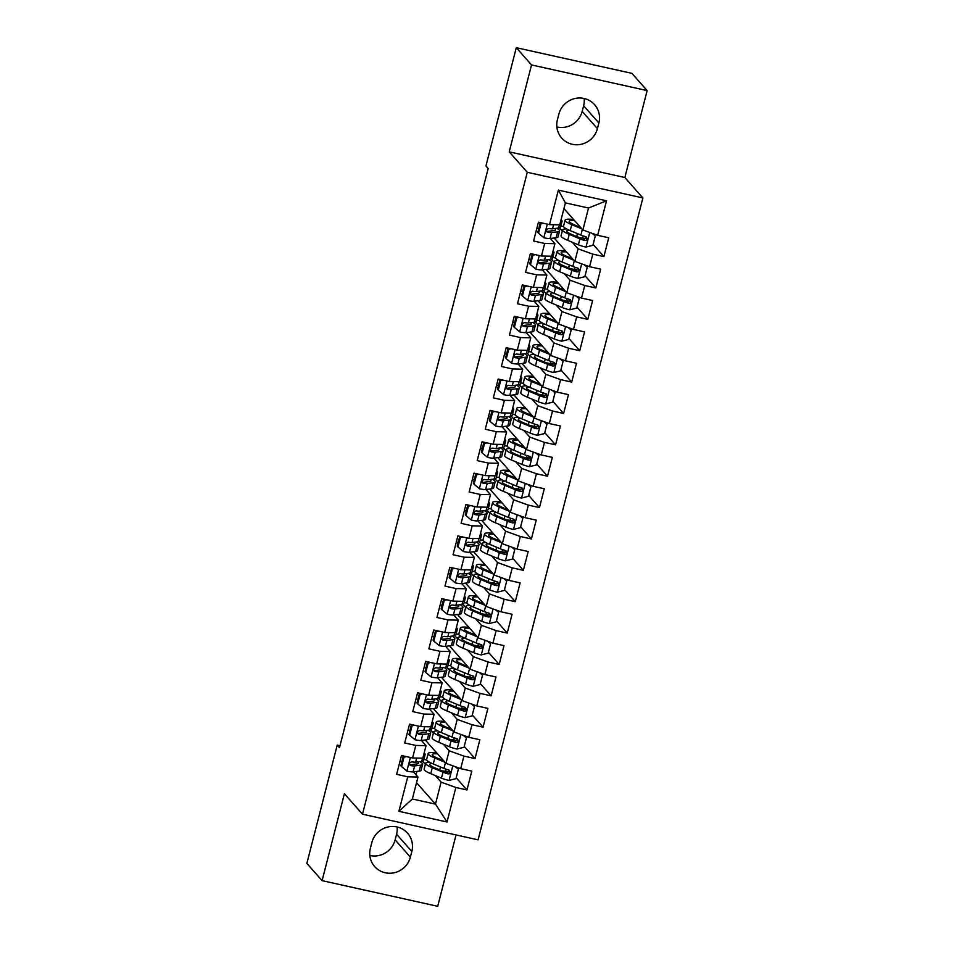 <?xml version="1.0" encoding="UTF-8"?>
<svg xmlns="http://www.w3.org/2000/svg" width="954" height="954" viewBox="0 0 954 954"><rect width="100%" height="100%" fill="white"/><g stroke="black" fill="none" stroke-linecap="round" stroke-linejoin="round"><path stroke-width="1.43" d="M647.146 90.594L531.533 64.944L509.221 151.853L624.834 177.504L647.146 90.594L631.906 73.351L516.293 47.7L485.92 165.972L488.174 168.536L339.481 747.686L337.215 745.122L306.854 863.406L322.094 880.649L437.707 906.3L456.036 834.941M624.834 177.504L642.901 197.943L478.097 839.83L362.484 814.179L527.288 172.28L642.901 197.943M416.528 782.697L435.477 804.115L447.009 821.99L455.869 787.479L466.959 789.948L471.789 771.118L460.699 768.662L463.918 756.105L475.02 758.573L479.85 739.744L468.76 737.287L471.98 724.73L483.07 727.198L487.899 708.369L476.809 705.912L480.029 693.367L491.131 695.824L495.961 676.994L484.87 674.538L488.09 661.993L499.18 664.449L504.01 645.631L492.92 643.163L496.14 630.618L507.242 633.074L512.071 614.257L500.981 611.788L504.201 599.243L515.291 601.7L520.121 582.882L509.031 580.414L512.25 567.868L523.352 570.337L528.182 551.507L517.092 549.051L520.312 536.494L531.402 538.962L536.231 520.133L525.141 517.676L528.361 505.119L539.463 507.588L544.293 488.758L533.203 486.301L536.422 473.744L547.513 476.213L552.342 457.383L541.252 454.927L544.472 442.382L555.574 444.838L560.403 426.009L549.313 423.552L552.533 411.007L563.623 413.464L568.453 394.646L557.363 392.177L560.582 379.632L571.684 382.089L576.514 363.271L565.424 360.803L568.644 348.258L579.734 350.714L584.563 331.897L573.473 329.428L576.693 316.883L587.795 319.351L592.625 300.522L581.535 298.065L584.754 285.508L595.845 287.977L600.674 269.147L589.584 266.691L592.804 254.134L603.894 256.602L608.735 237.773L597.645 235.316L582.882 229.986L588.523 208.02L565.4 202.892L559.759 224.858L549.516 224.631L558.376 190.12L606.505 200.805L597.645 235.316M447.009 821.99L398.891 811.317L407.752 776.806L417.983 777.021L413.392 771.834M549.516 224.631L538.426 222.175L533.596 241.004L544.686 243.461L541.467 256.006L530.376 253.549L525.535 272.367L536.637 274.835L533.405 287.381L522.315 284.924L517.485 303.742L528.576 306.21L525.356 318.755L514.266 316.299L509.424 335.116L520.526 337.585L517.295 350.13L506.204 347.673L501.375 366.491L512.465 368.948L509.245 381.505L498.155 379.036L493.313 397.866L504.416 400.322L501.184 412.879L490.094 410.411L485.264 429.24L496.354 431.697L493.135 444.254L482.044 441.785L477.203 460.615L488.305 463.072L485.073 475.617L473.983 473.16L469.153 491.99L480.244 494.446L477.024 506.991L465.934 504.535L461.092 523.352L472.194 525.821L468.963 538.366L457.872 535.909L453.043 554.727L464.133 557.196L460.913 569.741L449.823 567.284L444.981 586.102L456.084 588.57L452.852 601.115L441.762 598.647L436.932 617.476L448.022 619.933L444.802 632.49L433.712 630.022L428.871 648.851L439.973 651.308L436.741 663.865L425.651 661.396L420.821 680.226L431.912 682.682L428.692 695.239L417.602 692.771L412.76 711.601L423.862 714.057L420.631 726.602L409.54 724.146L404.711 742.975L415.801 745.432L412.581 757.977L401.491 755.52L396.649 774.338L407.752 776.806M559.533 227.875L562.3 230.999M572.233 242.233L578.052 248.815L574.833 261.36L554.179 238.011M592.804 254.134L578.052 248.815M589.584 266.691L574.833 261.36M558.376 190.12L565.4 202.892M551.484 259.25L554.25 262.374M564.172 273.607L569.991 280.178L566.771 292.735L546.129 269.386M584.754 285.508L569.991 280.178M581.535 298.065L566.771 292.735M544.686 243.461L554.93 243.675L550.339 238.488M554.93 243.675L551.71 256.232L541.467 256.006M543.422 290.612L546.189 293.749M556.122 304.97L561.942 311.553L558.722 324.11L538.068 300.76M576.693 316.883L561.942 311.553M573.473 329.428L558.722 324.11M536.637 274.835L546.869 275.05L542.277 269.863M546.869 275.05L543.649 287.607L533.405 287.381M535.373 321.987L538.139 325.123M548.061 336.345L553.88 342.927L550.661 355.484L530.019 332.135M568.644 348.258L553.88 342.927M565.424 360.803L550.661 355.484M528.576 306.21L538.819 306.425L534.228 301.237M538.819 306.425L535.599 318.97L525.356 318.755M527.312 353.362L530.078 356.498M540.012 367.719L545.831 374.302L542.611 386.847L521.957 363.498M560.582 379.632L545.831 374.302M557.363 392.177L542.611 386.847M520.526 337.585L530.758 337.799L526.167 332.6M530.758 337.799L527.538 350.345L517.295 350.13M519.262 384.736L522.029 387.873M531.95 399.094L537.77 405.677L534.55 418.222L513.908 394.873M552.533 411.007L537.77 405.677M549.313 423.552L534.55 418.222M512.465 368.948L522.709 369.174L518.117 363.975M522.709 369.174L519.489 381.719L509.245 381.505M511.201 416.111L513.967 419.235M523.901 430.469L529.72 437.051L526.501 449.596L505.847 426.247M544.472 442.382L529.72 437.051M541.252 454.927L526.501 449.596M504.416 400.322L514.647 400.549L510.056 395.35M514.647 400.549L511.427 413.094L501.184 412.879M503.152 447.486L505.918 450.61M515.84 461.843L521.659 468.426L518.439 480.971L497.797 457.622M536.422 473.744L521.659 468.426M533.203 486.301L518.439 480.971M496.354 431.697L506.598 431.923L502.007 426.724M506.598 431.923L503.378 444.469L493.135 444.254M495.09 478.86L497.857 481.985M507.79 493.218L513.61 499.801L510.39 512.346L489.736 488.997M528.361 505.119L513.61 499.801M525.141 517.676L510.39 512.346M488.305 463.072L498.537 463.286L493.945 458.099M498.537 463.286L495.317 475.843L485.073 475.617M487.041 510.235L489.807 513.359M499.729 524.593L505.548 531.163L502.329 543.72L481.687 520.371M520.312 536.494L505.548 531.163M517.092 549.051L502.329 543.72M480.244 494.446L490.487 494.661L485.896 489.474M490.487 494.661L487.267 507.218L477.024 506.991M478.98 541.598L481.746 544.734M491.68 555.955L497.499 562.538L494.279 575.095L473.625 551.746M512.25 567.868L497.499 562.538M509.031 580.414L494.279 575.095M472.194 525.821L482.426 526.036L477.835 520.848M482.426 526.036L479.206 538.593L468.963 538.366M470.93 572.972L473.697 576.109M483.618 587.33L489.438 593.913L486.218 606.47L465.576 583.109M504.201 599.243L489.438 593.913M500.981 611.788L486.218 606.47M464.133 557.196L474.376 557.41L469.785 552.223M474.376 557.41L471.157 569.955L460.913 569.741M462.869 604.347L465.635 607.483M475.569 618.705L481.388 625.287L478.169 637.832L457.515 614.483M496.14 630.618L481.388 625.287M492.92 643.163L478.169 637.832M456.084 588.57L466.315 588.785L461.724 583.586M466.315 588.785L463.095 601.33L452.852 601.115M454.819 635.722L457.586 638.858M467.508 650.079L473.327 656.662L470.107 669.207L449.465 645.858M488.09 661.993L473.327 656.662M484.87 674.538L470.107 669.207M448.022 619.933L458.266 620.16L453.675 614.96M458.266 620.16L455.046 632.705L444.802 632.49M446.758 667.096L449.525 670.221M459.458 681.454L465.278 688.037L462.058 700.582L441.404 677.233M480.029 693.367L465.278 688.037M476.809 705.912L462.058 700.582M439.973 651.308L450.205 651.534L445.613 646.335M450.205 651.534L446.985 664.079L436.741 663.865M438.709 698.471L441.475 701.595M451.397 712.829L457.216 719.411L453.997 731.956L433.354 708.607M471.98 724.73L457.216 719.411M468.76 737.287L453.997 731.956M431.912 682.682L442.155 682.909L437.564 677.71M442.155 682.909L438.935 695.454L428.692 695.239M430.648 729.846L433.414 732.97M443.348 744.203L449.167 750.786L445.947 763.331L425.293 739.982M463.918 756.105L449.167 750.786M460.699 768.662L445.947 763.331M423.862 714.057L434.094 714.272L429.503 709.084M434.094 714.272L430.874 726.829L420.631 726.602M422.598 761.209L425.365 764.345M435.286 775.578L441.106 782.149L435.477 804.115L412.355 798.987L417.983 777.021M416.039 774.815L416.91 771.392M455.869 787.479L441.106 782.149M415.801 745.432L426.044 745.646L421.453 740.459M426.044 745.646L422.825 758.203L412.581 757.977M556.874 127.001A20.964 20.249 138.5 0 0 582.167 111.391L583.621 105.751A20.964 20.249 138.5 0 0 584.17 98.512M531.533 64.944L516.293 47.7M362.484 814.179L344.406 793.74L322.094 880.649M509.221 151.853L527.288 172.28M369.83 855.488A20.964 20.249 138.5 0 0 395.123 839.878L396.578 834.237A20.964 20.249 138.5 0 0 397.126 826.999M339.982 745.742L337.215 745.122M563.945 208.568L582.882 229.986M426.676 759.956L423.898 759.336M434.726 728.582L431.959 727.974M442.787 697.207L440.009 696.599M450.837 665.832L448.07 665.224M458.898 634.47L456.119 633.85M466.947 603.095L464.181 602.475M475.009 571.72L472.23 571.1M483.058 540.346L480.291 539.726M491.119 508.971L488.341 508.351M499.169 477.596L496.402 476.988M507.23 446.222L504.451 445.613M515.279 414.847L512.513 414.239M523.341 383.484L520.562 382.864M531.39 352.109L528.623 351.489M539.451 320.735L536.673 320.115M547.501 289.36L544.734 288.74M555.562 257.985L552.783 257.365M563.611 226.611L560.845 226.003M398.891 811.317L412.355 798.987M588.523 208.02L606.505 200.805M370.379 848.249A20.964 20.249 138.5 0 0 374.672 866.578A20.964 20.249 138.5 0 0 395.028 872.552A20.964 20.249 138.5 0 0 410.375 857.121L411.83 851.481A20.964 20.249 138.5 0 0 407.537 833.152A20.964 20.249 138.5 0 0 387.181 827.178A20.964 20.249 138.5 0 0 371.833 842.609L370.379 848.249M598.873 122.994A20.964 20.249 138.5 0 0 594.581 104.666A20.964 20.249 138.5 0 0 574.225 98.691A20.964 20.249 138.5 0 0 558.877 114.122L557.422 119.763A20.964 20.249 138.5 0 0 561.715 138.091A20.964 20.249 138.5 0 0 582.071 144.066A20.964 20.249 138.5 0 0 597.419 128.635L598.873 122.994L583.621 105.751M466.959 789.948L456.191 777.76M475.02 758.573L464.24 746.386M483.07 727.198L472.302 715.011M491.131 695.824L480.351 683.636M499.18 664.449L488.412 652.262M507.242 633.074L496.462 620.899M515.291 601.7L504.523 589.524M523.352 570.337L512.572 558.15M531.402 538.962L520.634 526.775M539.463 507.588L528.683 495.4M547.513 476.213L536.744 464.026M555.574 444.838L544.794 432.651M563.623 413.464L552.855 401.276M571.684 382.089L560.904 369.913M579.734 350.714L568.966 338.539M587.795 319.351L577.015 307.164M595.845 287.977L585.076 275.789M603.894 256.602L593.126 244.415M406.368 756.605L404.007 757.19L401.586 766.599L407.024 771.13A8.681 1.3 14.4 0 0 413.118 771.858L419.188 771.118A25.066 3.744 14.4 0 0 421.108 770.224L422.634 764.273A25.066 3.744 14.4 0 0 419.843 761.614M401.789 762.127A20.797 3.112 14.4 0 0 399.929 761.602M423.54 755.377A25.066 3.744 14.4 0 0 425.138 754.542A25.066 3.744 14.4 0 0 424.148 753.04M404.007 757.19L403.268 756.355L400.847 765.776L401.586 766.599M403.268 756.355L404.222 756.128M425.138 754.542L423.6 760.505A25.066 3.744 -165.6 0 1 421.692 761.387L415.622 762.139A8.681 1.3 -165.6 0 1 411.794 761.841C409.159 762.663 408.837 763.915 410.828 765.609A8.681 1.3 14.4 0 0 414.656 765.907L420.714 765.156A25.066 3.744 14.4 0 0 422.634 764.273M401.455 755.64A20.797 3.112 -165.6 0 1 403.649 756.26M417.59 761.888A20.797 3.112 -165.6 0 1 418.508 763.212A20.797 3.112 -165.6 0 1 416.922 763.939L410.852 764.691A4.424 0.656 -165.6 0 1 410.017 764.691L410.828 765.609L409.886 765.084M443.658 760.743L437.791 758.299A20.797 3.112 -165.6 0 1 432.269 754.578A20.797 3.112 -165.6 0 1 437.564 753.863M444.993 762.258L434.797 758.001A25.066 3.744 -165.6 0 1 428.143 753.517A25.066 3.744 -165.6 0 1 436.693 752.861M455.785 766.885L458.373 769.258L455.952 778.667L448.905 780.42A8.681 1.3 -165.6 0 1 441.452 778.154L430.779 773.682A25.066 3.744 -165.6 0 1 424.113 769.21L425.651 763.248A25.066 3.744 14.4 0 0 432.305 767.72L442.99 772.191A8.681 1.3 14.4 0 0 448.022 773.861L449.346 773.766L450.479 772.263L448.988 770.093A8.681 1.3 -165.6 0 1 443.956 768.423L433.271 763.963A25.066 3.744 -165.6 0 1 426.617 759.479L428.143 753.517M441.762 770.725L445.649 771.392A11.961 1.789 14.4 0 0 449.608 771.893M458.373 769.258L455.308 766.706M429.658 762.27A25.066 3.744 14.4 0 0 425.651 763.248M449.584 770.355L447.199 772.943A4.424 0.656 -165.6 0 1 445.983 772.49L435.298 768.018A20.797 3.112 -165.6 0 1 429.777 764.309A20.797 3.112 -165.6 0 1 432.222 763.51M414.43 725.231L412.056 725.815L409.636 735.224L415.085 739.755A8.681 1.3 14.4 0 0 421.179 740.495L427.249 739.744A25.066 3.744 14.4 0 0 429.157 738.861L430.695 732.899A25.066 3.744 14.4 0 0 427.893 730.239M409.838 730.752A20.797 3.112 14.4 0 0 407.978 730.227M431.602 724.003A25.066 3.744 14.4 0 0 433.188 723.168A25.066 3.744 14.4 0 0 432.198 721.677M412.056 725.815L411.317 724.992L408.908 734.401L409.636 735.224M411.317 724.992L412.271 724.754M433.188 723.168L431.661 729.13A25.066 3.744 -165.6 0 1 429.741 730.013L423.671 730.764A8.681 1.3 -165.6 0 1 419.855 730.466C417.22 731.289 416.898 732.541 418.889 734.234A8.681 1.3 14.4 0 0 422.705 734.532L428.775 733.781A25.066 3.744 14.4 0 0 430.695 732.899M409.516 724.265A20.797 3.112 -165.6 0 1 411.699 724.897M425.651 730.525A20.797 3.112 -165.6 0 1 426.569 731.837A20.797 3.112 -165.6 0 1 424.971 732.565L418.901 733.316A4.424 0.656 -165.6 0 1 418.079 733.316L418.889 734.234L417.947 733.709M422.479 693.856L420.118 694.44L417.697 703.861L423.135 708.381A8.681 1.3 14.4 0 0 429.228 709.12L435.298 708.369A25.066 3.744 14.4 0 0 437.218 707.486L438.745 701.524A25.066 3.744 14.4 0 0 435.954 698.865M417.9 699.377A20.797 3.112 14.4 0 0 416.039 698.853M439.651 692.628A25.066 3.744 14.4 0 0 441.249 691.793A25.066 3.744 14.4 0 0 440.259 690.302M420.118 694.44L419.378 693.618L416.958 703.026L417.697 703.861M419.378 693.618L420.332 693.379M441.249 691.793L439.711 697.756A25.066 3.744 -165.6 0 1 437.803 698.638L431.733 699.389A8.681 1.3 -165.6 0 1 427.905 699.091C425.269 699.914 424.947 701.178 426.939 702.859A8.681 1.3 14.4 0 0 430.767 703.158L436.825 702.406A25.066 3.744 14.4 0 0 438.745 701.524M417.566 692.89A20.797 3.112 -165.6 0 1 419.76 693.522M433.7 699.151A20.797 3.112 -165.6 0 1 434.619 700.463A20.797 3.112 -165.6 0 1 433.033 701.202L426.963 701.941A4.424 0.656 -165.6 0 1 426.128 701.941L426.939 702.859L425.997 702.335M451.719 729.381L445.852 726.924A20.797 3.112 -165.6 0 1 440.319 723.204A20.797 3.112 -165.6 0 1 445.625 722.488M453.055 730.883L442.859 726.626A25.066 3.744 -165.6 0 1 436.205 722.142A25.066 3.744 -165.6 0 1 444.743 721.486M463.835 735.51L466.423 737.883L464.014 747.292L456.954 749.045A8.681 1.3 -165.6 0 1 449.513 746.779L438.828 742.307A25.066 3.744 -165.6 0 1 432.174 737.836L433.7 731.873A25.066 3.744 14.4 0 0 440.354 736.345L451.039 740.817A8.681 1.3 14.4 0 0 456.072 742.486L457.395 742.391L458.54 740.888L457.038 738.718A8.681 1.3 -165.6 0 1 452.005 737.048L441.32 732.589A25.066 3.744 -165.6 0 1 434.666 728.105L436.205 722.142M449.811 739.35L453.699 740.03A11.961 1.789 14.4 0 0 457.67 740.519M466.423 737.883L463.37 735.343M437.707 730.895A25.066 3.744 14.4 0 0 433.7 731.873M457.634 738.98L455.261 741.568A4.424 0.656 -165.6 0 1 454.032 741.115L443.348 736.643A20.797 3.112 -165.6 0 1 437.826 732.934A20.797 3.112 -165.6 0 1 440.271 732.135M459.768 698.006L453.901 695.549A20.797 3.112 -165.6 0 1 448.38 691.829A20.797 3.112 -165.6 0 1 453.675 691.113M461.104 699.52L450.908 695.251A25.066 3.744 -165.6 0 1 444.254 690.768A25.066 3.744 -165.6 0 1 452.804 690.124M471.896 704.135L474.484 706.509L472.063 715.917L465.015 717.67A8.681 1.3 -165.6 0 1 457.562 715.405L446.889 710.933A25.066 3.744 -165.6 0 1 440.223 706.461L441.762 700.498A25.066 3.744 14.4 0 0 448.416 704.97L459.101 709.442A8.681 1.3 14.4 0 0 464.133 711.112L465.457 711.016L466.589 709.514L465.099 707.343A8.681 1.3 -165.6 0 1 460.066 705.674L449.382 701.214A25.066 3.744 -165.6 0 1 442.728 696.73L444.254 690.768M457.872 707.975L461.76 708.655A11.961 1.789 14.4 0 0 465.719 709.144M474.484 706.509L471.419 703.969M445.768 699.52A25.066 3.744 14.4 0 0 441.762 700.498M465.695 707.606L463.31 710.193A4.424 0.656 -165.6 0 1 462.094 709.74L451.409 705.268A20.797 3.112 -165.6 0 1 445.888 701.56A20.797 3.112 -165.6 0 1 448.32 700.761M430.54 662.481L428.167 663.066L425.746 672.487L431.196 677.006A8.681 1.3 14.4 0 0 437.29 677.745L443.36 676.994A25.066 3.744 14.4 0 0 445.268 676.112L446.806 670.149A25.066 3.744 14.4 0 0 444.004 667.49M425.949 668.015A20.797 3.112 14.4 0 0 424.089 667.478M447.712 661.265A25.066 3.744 14.4 0 0 449.298 660.418A25.066 3.744 14.4 0 0 448.308 658.928M428.167 663.066L427.428 662.243L425.019 671.652L425.746 672.487M427.428 662.243L428.382 662.004M449.298 660.418L447.772 666.381A25.066 3.744 -165.6 0 1 445.852 667.263L439.782 668.015A8.681 1.3 -165.6 0 1 435.966 667.717C433.331 668.551 433.009 669.803 435 671.485A8.681 1.3 14.4 0 0 438.816 671.783L444.886 671.032A25.066 3.744 14.4 0 0 446.806 670.149M425.627 661.527A20.797 3.112 -165.6 0 1 427.809 662.148M441.762 667.776A20.797 3.112 -165.6 0 1 442.68 669.088A20.797 3.112 -165.6 0 1 441.082 669.827L435.012 670.579A4.424 0.656 -165.6 0 1 434.189 670.567L435 671.485L434.058 670.96M438.59 631.107L436.216 631.703L433.808 641.112L439.245 645.631A8.681 1.3 14.4 0 0 445.339 646.371L451.409 645.619A25.066 3.744 14.4 0 0 453.329 644.737L454.855 638.775A25.066 3.744 14.4 0 0 452.065 636.127M434.01 636.64A20.797 3.112 14.4 0 0 432.15 636.115M455.762 629.89A25.066 3.744 14.4 0 0 457.36 629.056A25.066 3.744 14.4 0 0 456.37 627.553M436.216 631.703L435.489 630.868L433.068 640.277L433.808 641.112M435.489 630.868L436.443 630.63M457.36 629.056L455.821 635.006A25.066 3.744 -165.6 0 1 453.901 635.889L447.843 636.64A8.681 1.3 -165.6 0 1 444.015 636.354C441.38 637.177 441.058 638.429 443.05 640.11A8.681 1.3 14.4 0 0 446.877 640.408L452.935 639.657A25.066 3.744 14.4 0 0 454.855 638.775M433.676 630.153A20.797 3.112 -165.6 0 1 435.871 630.773M449.811 636.401A20.797 3.112 -165.6 0 1 450.729 637.713A20.797 3.112 -165.6 0 1 449.143 638.453L443.073 639.204A4.424 0.656 -165.6 0 1 442.239 639.192L443.05 640.11L442.107 639.585M467.83 666.631L461.963 664.175A20.797 3.112 -165.6 0 1 456.429 660.454A20.797 3.112 -165.6 0 1 461.736 659.739M469.165 668.146L458.969 663.877A25.066 3.744 -165.6 0 1 452.315 659.405A25.066 3.744 -165.6 0 1 460.854 658.749M479.945 672.761L482.533 675.134L480.124 684.543L473.065 686.296A8.681 1.3 -165.6 0 1 465.624 684.03L454.939 679.558A25.066 3.744 -165.6 0 1 448.285 675.086L449.811 669.124A25.066 3.744 14.4 0 0 456.465 673.607L467.15 678.067A8.681 1.3 14.4 0 0 472.182 679.737L473.506 679.642L474.651 678.139L473.148 675.969A8.681 1.3 -165.6 0 1 468.116 674.311L457.431 669.839A25.066 3.744 -165.6 0 1 450.777 665.355L452.315 659.405M465.922 676.601L469.809 677.28A11.961 1.789 14.4 0 0 473.78 677.769M482.533 675.134L479.48 672.594M453.818 668.146A25.066 3.744 14.4 0 0 449.811 669.124M473.744 676.231L471.371 678.819A4.424 0.656 -165.6 0 1 470.143 678.366L459.458 673.906A20.797 3.112 -165.6 0 1 453.937 670.185A20.797 3.112 -165.6 0 1 456.382 669.386M475.879 635.257L470.012 632.8A20.797 3.112 -165.6 0 1 464.491 629.091A20.797 3.112 -165.6 0 1 469.785 628.364M477.215 636.771L467.019 632.502A25.066 3.744 -165.6 0 1 460.365 628.03A25.066 3.744 -165.6 0 1 468.915 627.374M488.007 641.386L490.594 643.759L488.174 653.168L481.114 654.921A8.681 1.3 -165.6 0 1 473.673 652.655L463 648.195A25.066 3.744 -165.6 0 1 456.334 643.711L457.872 637.749A25.066 3.744 14.4 0 0 464.526 642.233L475.211 646.693A8.681 1.3 14.4 0 0 480.232 648.362L481.567 648.267L482.7 646.776L481.21 644.594A8.681 1.3 -165.6 0 1 476.177 642.936L465.492 638.464A25.066 3.744 -165.6 0 1 458.838 633.993L460.365 628.03M473.983 645.226L477.871 645.906A11.961 1.789 14.4 0 0 481.83 646.395M490.594 643.759L487.53 641.219M461.879 636.771A25.066 3.744 14.4 0 0 457.872 637.749M481.806 644.856L479.421 647.444A4.424 0.656 -165.6 0 1 478.204 646.991L467.52 642.531A20.797 3.112 -165.6 0 1 461.998 638.81A20.797 3.112 -165.6 0 1 464.431 638.011M446.651 599.732L444.278 600.328L441.857 609.737L447.307 614.257A8.681 1.3 14.4 0 0 453.4 614.996L459.47 614.245A25.066 3.744 14.4 0 0 461.378 613.362L462.917 607.4A25.066 3.744 14.4 0 0 460.114 604.753M442.06 605.265A20.797 3.112 14.4 0 0 440.199 604.741M463.823 598.516A25.066 3.744 14.4 0 0 465.409 597.681A25.066 3.744 14.4 0 0 464.419 596.178M444.278 600.328L443.538 599.494L441.13 608.902L441.857 609.737M443.538 599.494L444.492 599.255M465.409 597.681L463.882 603.643A25.066 3.744 -165.6 0 1 461.963 604.526L455.893 605.277A8.681 1.3 -165.6 0 1 452.077 604.979C449.441 605.802 449.119 607.054 451.111 608.735A8.681 1.3 14.4 0 0 454.927 609.034L460.997 608.282A25.066 3.744 14.4 0 0 462.917 607.4M441.738 598.778A20.797 3.112 -165.6 0 1 443.92 599.398M457.872 605.027A20.797 3.112 -165.6 0 1 458.791 606.339A20.797 3.112 -165.6 0 1 457.193 607.078L451.123 607.829A4.424 0.656 -165.6 0 1 450.3 607.817L451.111 608.735L450.169 608.211M483.94 603.882L478.073 601.425A20.797 3.112 -165.6 0 1 472.54 597.717A20.797 3.112 -165.6 0 1 477.847 596.989M485.276 605.396L475.08 601.127A25.066 3.744 -165.6 0 1 468.426 596.655A25.066 3.744 -165.6 0 1 476.964 596M496.056 610.011L498.644 612.385L496.235 621.805L489.175 623.546A8.681 1.3 -165.6 0 1 481.734 621.281L471.049 616.821A25.066 3.744 -165.6 0 1 464.395 612.337L465.922 606.374A25.066 3.744 14.4 0 0 472.576 610.858L483.261 615.33A8.681 1.3 14.4 0 0 488.293 616.988L489.617 616.892L490.761 615.402L489.259 613.231A8.681 1.3 -165.6 0 1 484.227 611.562L473.542 607.09A25.066 3.744 -165.6 0 1 466.888 602.618L468.426 596.655M482.032 613.851L485.92 614.531A11.961 1.789 14.4 0 0 489.891 615.02M498.644 612.385L495.591 609.844M469.928 605.396A25.066 3.744 14.4 0 0 465.922 606.374M489.855 613.494L487.482 616.069A4.424 0.656 -165.6 0 1 486.254 615.628L475.569 611.156A20.797 3.112 -165.6 0 1 470.048 607.436A20.797 3.112 -165.6 0 1 472.492 606.637M454.7 568.357L452.327 568.954L449.918 578.362L455.356 582.882A8.681 1.3 14.4 0 0 461.45 583.621L467.52 582.87A25.066 3.744 14.4 0 0 469.44 581.988L470.966 576.025A25.066 3.744 14.4 0 0 468.175 573.378M450.121 573.891A20.797 3.112 14.4 0 0 448.261 573.366M471.872 567.141A25.066 3.744 14.4 0 0 473.47 566.306A25.066 3.744 14.4 0 0 472.48 564.804M452.327 568.954L451.6 568.119L449.179 577.528L449.918 578.362M451.6 568.119L452.554 567.88M473.47 566.306L471.932 572.269A25.066 3.744 -165.6 0 1 470.012 573.151L463.954 573.903A8.681 1.3 -165.6 0 1 460.126 573.604C457.491 574.427 457.169 575.679 459.16 577.373A8.681 1.3 14.4 0 0 462.988 577.659L469.046 576.908A25.066 3.744 14.4 0 0 470.966 576.025M449.787 567.403A20.797 3.112 -165.6 0 1 451.981 568.024M465.922 573.652A20.797 3.112 -165.6 0 1 466.84 574.976A20.797 3.112 -165.6 0 1 465.254 575.703L459.184 576.454A4.424 0.656 -165.6 0 1 458.349 576.443L459.16 577.373L458.218 576.836M491.99 572.507L486.123 570.051A20.797 3.112 -165.6 0 1 480.601 566.342A20.797 3.112 -165.6 0 1 485.896 565.615M493.325 574.022L483.129 569.753A25.066 3.744 -165.6 0 1 476.475 565.281A25.066 3.744 -165.6 0 1 485.026 564.625M504.106 578.637L506.705 581.01L504.284 590.431L497.225 592.184A8.681 1.3 -165.6 0 1 489.784 589.918L479.099 585.446A25.066 3.744 -165.6 0 1 472.445 580.962L473.983 575.012A25.066 3.744 14.4 0 0 480.637 579.483L491.322 583.955A8.681 1.3 14.4 0 0 496.342 585.613L497.678 585.529L498.811 584.027L497.32 581.857A8.681 1.3 -165.6 0 1 492.288 580.187L481.603 575.715A25.066 3.744 -165.6 0 1 474.949 571.243L476.475 565.281M490.094 582.489L493.981 583.156A11.961 1.789 14.4 0 0 497.94 583.657M506.705 581.01L503.64 578.47M477.99 574.034A25.066 3.744 14.4 0 0 473.983 575.012M497.916 582.119L495.531 584.695A4.424 0.656 -165.6 0 1 494.315 584.253L483.63 579.782A20.797 3.112 -165.6 0 1 478.109 576.061A20.797 3.112 -165.6 0 1 480.542 575.262M462.762 536.995L460.388 537.579L457.968 546.988L463.417 551.519A8.681 1.3 14.4 0 0 469.511 552.247L475.581 551.495A25.066 3.744 14.4 0 0 477.489 550.613L479.027 544.662A25.066 3.744 14.4 0 0 476.225 542.003M458.17 542.516A20.797 3.112 14.4 0 0 456.31 541.991M479.934 535.766A25.066 3.744 14.4 0 0 481.52 534.932A25.066 3.744 14.4 0 0 480.53 533.429M460.388 537.579L459.649 536.744L457.24 546.165L457.968 546.988M459.649 536.744L460.603 536.518M481.52 534.932L479.993 540.894A25.066 3.744 -165.6 0 1 478.073 541.777L472.003 542.528A8.681 1.3 -165.6 0 1 468.187 542.23C465.552 543.053 465.23 544.305 467.221 545.998A8.681 1.3 14.4 0 0 471.037 546.296L477.107 545.545A25.066 3.744 14.4 0 0 479.027 544.662M457.848 536.029A20.797 3.112 -165.6 0 1 460.031 536.649M473.983 542.277A20.797 3.112 -165.6 0 1 474.901 543.601A20.797 3.112 -165.6 0 1 473.303 544.329L467.233 545.08A4.424 0.656 -165.6 0 1 466.411 545.08L467.221 545.998L466.279 545.461M470.811 505.62L468.438 506.204L466.029 515.613L471.467 520.145A8.681 1.3 14.4 0 0 477.56 520.884L483.63 520.133A25.066 3.744 14.4 0 0 485.55 519.25L487.077 513.288A25.066 3.744 14.4 0 0 484.286 510.628M466.232 511.141A20.797 3.112 14.4 0 0 464.371 510.617M487.983 504.392A25.066 3.744 14.4 0 0 489.581 503.557A25.066 3.744 14.4 0 0 488.591 502.054M468.438 506.204L467.71 505.37L465.29 514.79L466.029 515.613M467.71 505.37L468.664 505.143M489.581 503.557L488.043 509.519A25.066 3.744 -165.6 0 1 486.123 510.402L480.065 511.153A8.681 1.3 -165.6 0 1 476.237 510.855C473.601 511.678 473.279 512.93 475.271 514.623A8.681 1.3 14.4 0 0 479.087 514.921L485.157 514.17A25.066 3.744 14.4 0 0 487.077 513.288M465.898 504.654A20.797 3.112 -165.6 0 1 468.092 505.274M482.032 510.903A20.797 3.112 -165.6 0 1 482.951 512.226A20.797 3.112 -165.6 0 1 481.365 512.954L475.295 513.705A4.424 0.656 -165.6 0 1 474.46 513.705L475.271 514.623L474.329 514.099M478.872 474.245L476.499 474.83L474.078 484.238L479.528 488.77A8.681 1.3 14.4 0 0 485.622 489.509L491.692 488.758A25.066 3.744 14.4 0 0 493.6 487.876L495.138 481.913A25.066 3.744 14.4 0 0 492.336 479.254M474.281 479.767A20.797 3.112 14.4 0 0 472.421 479.242M496.044 473.017A25.066 3.744 14.4 0 0 497.63 472.182A25.066 3.744 14.4 0 0 496.64 470.692M476.499 474.83L475.76 474.007L473.351 483.416L474.078 484.238M475.76 474.007L476.714 473.768M497.63 472.182L496.104 478.145A25.066 3.744 -165.6 0 1 494.184 479.027L488.114 479.779A8.681 1.3 -165.6 0 1 484.298 479.48C481.663 480.303 481.341 481.567 483.332 483.249A8.681 1.3 14.4 0 0 487.148 483.547L493.218 482.796A25.066 3.744 14.4 0 0 495.138 481.913M473.959 473.279A20.797 3.112 -165.6 0 1 476.141 473.911M490.094 479.54A20.797 3.112 -165.6 0 1 491.012 480.852A20.797 3.112 -165.6 0 1 489.414 481.579L483.344 482.33A4.424 0.656 -165.6 0 1 482.521 482.33L483.332 483.249L482.39 482.724M486.922 442.871L484.549 443.455L482.14 452.876L487.577 457.395A8.681 1.3 14.4 0 0 493.671 458.135L499.741 457.383A25.066 3.744 14.4 0 0 501.661 456.501L503.187 450.538A25.066 3.744 14.4 0 0 500.397 447.879M482.342 448.404A20.797 3.112 14.4 0 0 480.482 447.867M504.094 441.642A25.066 3.744 14.4 0 0 505.692 440.808A25.066 3.744 14.4 0 0 504.702 439.317M484.549 443.455L483.821 442.632L481.4 452.041L482.14 452.876M483.821 442.632L484.775 442.394M505.692 440.808L504.153 446.77A25.066 3.744 -165.6 0 1 502.233 447.653L496.175 448.404A8.681 1.3 -165.6 0 1 492.347 448.106C489.712 448.929 489.39 450.193 491.382 451.874A8.681 1.3 14.4 0 0 495.198 452.172L501.267 451.421A25.066 3.744 14.4 0 0 503.187 450.538M482.008 441.905A20.797 3.112 -165.6 0 1 484.203 442.537M498.143 448.165A20.797 3.112 -165.6 0 1 499.061 449.477A20.797 3.112 -165.6 0 1 497.475 450.216L491.405 450.968A4.424 0.656 -165.6 0 1 490.571 450.956L491.382 451.874L490.439 451.349M494.983 411.496L492.61 412.08L490.189 421.501L495.639 426.021A8.681 1.3 14.4 0 0 501.732 426.76L507.802 426.009A25.066 3.744 14.4 0 0 509.71 425.126L511.249 419.164A25.066 3.744 14.4 0 0 508.446 416.504M490.392 417.029A20.797 3.112 14.4 0 0 488.531 416.493M512.155 410.28A25.066 3.744 14.4 0 0 513.741 409.433A25.066 3.744 14.4 0 0 512.751 407.942M492.61 412.08L491.87 411.257L489.462 420.666L490.189 421.501M491.87 411.257L492.824 411.019M513.741 409.433L512.215 415.395A25.066 3.744 -165.6 0 1 510.295 416.278L504.225 417.029A8.681 1.3 -165.6 0 1 500.409 416.731C497.773 417.566 497.451 418.818 499.443 420.499A8.681 1.3 14.4 0 0 503.259 420.797L509.329 420.046A25.066 3.744 14.4 0 0 511.249 419.164M490.07 410.542A20.797 3.112 -165.6 0 1 492.252 411.162M506.204 416.791A20.797 3.112 -165.6 0 1 507.123 418.102A20.797 3.112 -165.6 0 1 505.525 418.842L499.455 419.593A4.424 0.656 -165.6 0 1 498.632 419.581L499.443 420.499L498.501 419.975M503.032 380.121L500.659 380.718L498.25 390.126L503.688 394.646A8.681 1.3 14.4 0 0 509.782 395.385L515.852 394.634A25.066 3.744 14.4 0 0 517.772 393.752L519.298 387.789A25.066 3.744 14.4 0 0 516.508 385.142M498.453 385.654A20.797 3.112 14.4 0 0 496.593 385.13M520.204 378.905A25.066 3.744 14.4 0 0 521.802 378.07A25.066 3.744 14.4 0 0 520.812 376.568M500.659 380.718L499.932 379.883L497.511 389.292L498.25 390.126M499.932 379.883L500.886 379.644M521.802 378.07L520.264 384.021A25.066 3.744 -165.6 0 1 518.344 384.903L512.286 385.654A8.681 1.3 -165.6 0 1 508.458 385.368C505.823 386.191 505.501 387.443 507.492 389.125A8.681 1.3 14.4 0 0 511.308 389.423L517.378 388.672A25.066 3.744 14.4 0 0 519.298 387.789M498.119 379.167A20.797 3.112 -165.6 0 1 500.313 379.787M514.254 385.416A20.797 3.112 -165.6 0 1 515.172 386.728A20.797 3.112 -165.6 0 1 513.586 387.467L507.516 388.218A4.424 0.656 -165.6 0 1 506.681 388.206L507.492 389.125L506.55 388.6M511.094 348.747L508.72 349.343L506.3 358.752L511.749 363.271A8.681 1.3 14.4 0 0 517.843 364.011L523.913 363.259A25.066 3.744 14.4 0 0 525.821 362.377L527.359 356.414A25.066 3.744 14.4 0 0 524.557 353.767M506.502 354.28A20.797 3.112 14.4 0 0 504.642 353.755M528.266 347.53A25.066 3.744 14.4 0 0 529.852 346.696A25.066 3.744 14.4 0 0 528.862 345.193M508.72 349.343L507.981 348.508L505.572 357.917L506.3 358.752M507.981 348.508L508.935 348.27M529.852 346.696L528.325 352.658A25.066 3.744 -165.6 0 1 526.405 353.54L520.335 354.292A8.681 1.3 -165.6 0 1 516.519 353.994C513.884 354.816 513.562 356.069 515.554 357.75A8.681 1.3 14.4 0 0 519.37 358.048L525.439 357.297A25.066 3.744 14.4 0 0 527.359 356.414M506.18 347.793A20.797 3.112 -165.6 0 1 508.363 348.413M522.315 354.041A20.797 3.112 -165.6 0 1 523.233 355.353A20.797 3.112 -165.6 0 1 521.635 356.092L515.565 356.844A4.424 0.656 -165.6 0 1 514.743 356.832L515.554 357.75L514.611 357.225M519.143 317.372L516.77 317.968L514.361 327.377L519.799 331.897A8.681 1.3 14.4 0 0 525.892 332.636L531.962 331.885A25.066 3.744 14.4 0 0 533.882 331.002L535.409 325.04A25.066 3.744 14.4 0 0 532.618 322.392M514.564 322.905A20.797 3.112 14.4 0 0 512.703 322.38M536.315 316.156A25.066 3.744 14.4 0 0 537.913 315.321A25.066 3.744 14.4 0 0 536.923 313.818M516.77 317.968L516.042 317.133L513.622 326.542L514.361 327.377M516.042 317.133L516.985 316.895M537.913 315.321L536.375 321.283A25.066 3.744 -165.6 0 1 534.455 322.166L528.397 322.917A8.681 1.3 -165.6 0 1 524.569 322.619C521.933 323.442 521.611 324.694 523.603 326.387A8.681 1.3 14.4 0 0 527.419 326.673L533.489 325.922A25.066 3.744 14.4 0 0 535.409 325.04M514.23 316.418A20.797 3.112 -165.6 0 1 516.424 317.038M530.364 322.667A20.797 3.112 -165.6 0 1 531.283 323.99A20.797 3.112 -165.6 0 1 529.697 324.718L523.627 325.469A4.424 0.656 -165.6 0 1 522.792 325.457L523.603 326.387L522.661 325.851M527.204 286.009L524.831 286.594L522.41 296.002L527.86 300.534A8.681 1.3 14.4 0 0 533.954 301.261L540.024 300.51A25.066 3.744 14.4 0 0 541.932 299.628L543.47 293.677A25.066 3.744 14.4 0 0 540.668 291.018M522.613 291.53A20.797 3.112 14.4 0 0 520.753 291.006M544.376 284.781A25.066 3.744 14.4 0 0 545.962 283.946A25.066 3.744 14.4 0 0 544.972 282.444M524.831 286.594L524.092 285.759L521.683 295.18L522.41 296.002M524.092 285.759L525.046 285.532M545.962 283.946L544.436 289.909A25.066 3.744 -165.6 0 1 542.516 290.791L536.446 291.542A8.681 1.3 -165.6 0 1 532.63 291.244C529.995 292.067 529.673 293.319 531.664 295.013A8.681 1.3 14.4 0 0 535.48 295.311L541.55 294.559A25.066 3.744 14.4 0 0 543.47 293.677M522.291 285.043A20.797 3.112 -165.6 0 1 524.473 285.663M538.426 291.292A20.797 3.112 -165.6 0 1 539.344 292.616A20.797 3.112 -165.6 0 1 537.746 293.343L531.676 294.094A4.424 0.656 -165.6 0 1 530.853 294.094L531.664 295.013L530.722 294.488M500.051 541.133L494.184 538.688A20.797 3.112 -165.6 0 1 488.651 534.967A20.797 3.112 -165.6 0 1 493.957 534.252M501.387 542.647L491.191 538.39A25.066 3.744 -165.6 0 1 484.537 533.906A25.066 3.744 -165.6 0 1 493.075 533.25M512.167 547.274L514.755 549.647L512.346 559.056L505.286 560.809A8.681 1.3 -165.6 0 1 497.845 558.543L487.16 554.071A25.066 3.744 -165.6 0 1 480.506 549.599L482.032 543.637A25.066 3.744 14.4 0 0 488.686 548.109L499.371 552.581A8.681 1.3 14.4 0 0 504.404 554.25L505.727 554.155L506.872 552.652L505.37 550.482A8.681 1.3 -165.6 0 1 500.337 548.812L489.652 544.34A25.066 3.744 -165.6 0 1 482.998 539.869L484.537 533.906M498.143 551.114L502.031 551.782A11.961 1.789 14.4 0 0 506.002 552.283M514.755 549.647L511.702 547.095M486.039 542.659A25.066 3.744 14.4 0 0 482.032 543.637M505.966 550.744L503.593 553.332A4.424 0.656 -165.6 0 1 502.364 552.879L491.68 548.407A20.797 3.112 -165.6 0 1 486.158 544.686A20.797 3.112 -165.6 0 1 488.603 543.887M508.1 509.758L502.233 507.313A20.797 3.112 -165.6 0 1 496.712 503.593A20.797 3.112 -165.6 0 1 502.007 502.877M509.436 511.272L499.24 507.015A25.066 3.744 -165.6 0 1 492.586 502.531A25.066 3.744 -165.6 0 1 501.136 501.876M520.216 515.899L522.816 518.272L520.395 527.681L513.335 529.434A8.681 1.3 -165.6 0 1 505.894 527.168L495.209 522.697A25.066 3.744 -165.6 0 1 488.555 518.225L490.094 512.262A25.066 3.744 14.4 0 0 496.748 516.734L507.433 521.206A8.681 1.3 14.4 0 0 512.453 522.875L513.789 522.78L514.921 521.278L513.431 519.107A8.681 1.3 -165.6 0 1 508.399 517.438L497.714 512.978A25.066 3.744 -165.6 0 1 491.06 508.494L492.586 502.531M506.204 519.739L510.092 520.407A11.961 1.789 14.4 0 0 514.051 520.908M522.816 518.272L519.751 515.732M494.1 511.284A25.066 3.744 14.4 0 0 490.094 512.262M514.027 519.37L511.642 521.957A4.424 0.656 -165.6 0 1 510.426 521.504L499.741 517.032A20.797 3.112 -165.6 0 1 494.22 513.324A20.797 3.112 -165.6 0 1 496.652 512.525M516.162 478.395L510.295 475.939A20.797 3.112 -165.6 0 1 504.761 472.218A20.797 3.112 -165.6 0 1 510.068 471.503M517.497 479.898L507.301 475.641A25.066 3.744 -165.6 0 1 500.647 471.157A25.066 3.744 -165.6 0 1 509.186 470.501M528.277 484.525L530.865 486.898L528.456 496.307L521.397 498.06A8.681 1.3 -165.6 0 1 513.956 495.794L503.271 491.322A25.066 3.744 -165.6 0 1 496.617 486.85L498.143 480.888A25.066 3.744 14.4 0 0 504.797 485.359L515.482 489.831A8.681 1.3 14.4 0 0 520.514 491.501L521.838 491.405L522.983 489.903L521.48 487.732A8.681 1.3 -165.6 0 1 516.448 486.063L505.763 481.603A25.066 3.744 -165.6 0 1 499.109 477.119L500.647 471.157M514.254 488.365L518.141 489.044A11.961 1.789 14.4 0 0 522.112 489.533M530.865 486.898L527.812 484.358M502.15 479.91A25.066 3.744 14.4 0 0 498.143 480.888M522.077 487.995L519.703 490.583A4.424 0.656 -165.6 0 1 518.475 490.129L507.79 485.658A20.797 3.112 -165.6 0 1 502.269 481.949A20.797 3.112 -165.6 0 1 504.714 481.15M524.211 447.021L518.344 444.564A20.797 3.112 -165.6 0 1 512.823 440.843A20.797 3.112 -165.6 0 1 518.117 440.128M525.547 448.535L515.351 444.266A25.066 3.744 -165.6 0 1 508.697 439.782A25.066 3.744 -165.6 0 1 517.247 439.138M536.327 453.15L538.927 455.523L536.506 464.932L529.446 466.685A8.681 1.3 -165.6 0 1 522.005 464.419L511.32 459.947A25.066 3.744 -165.6 0 1 504.666 455.475L506.204 449.513A25.066 3.744 14.4 0 0 512.858 453.985L523.543 458.457A8.681 1.3 14.4 0 0 528.564 460.126L529.899 460.031L531.032 458.528L529.542 456.358A8.681 1.3 -165.6 0 1 524.509 454.688L513.824 450.228A25.066 3.744 -165.6 0 1 507.17 445.745L508.697 439.782M522.315 456.99L526.203 457.67A11.961 1.789 14.4 0 0 530.162 458.158M538.927 455.523L535.862 452.983M510.211 448.535A25.066 3.744 14.4 0 0 506.204 449.513M530.138 456.62L527.753 459.208A4.424 0.656 -165.6 0 1 526.536 458.755L515.852 454.295A20.797 3.112 -165.6 0 1 510.33 450.574A20.797 3.112 -165.6 0 1 512.763 449.775M532.272 415.646L526.405 413.189A20.797 3.112 -165.6 0 1 520.872 409.469A20.797 3.112 -165.6 0 1 526.179 408.753M533.608 417.16L523.412 412.891A25.066 3.744 -165.6 0 1 516.758 408.419A25.066 3.744 -165.6 0 1 525.296 407.763M544.388 421.775L546.976 424.148L544.567 433.557L537.507 435.31A8.681 1.3 -165.6 0 1 530.066 433.044L519.381 428.573A25.066 3.744 -165.6 0 1 512.727 424.101L514.254 418.138A25.066 3.744 14.4 0 0 520.908 422.622L531.593 427.082A8.681 1.3 14.4 0 0 536.625 428.751L537.949 428.656L539.093 427.165L537.591 424.983A8.681 1.3 -165.6 0 1 532.559 423.326L521.874 418.854A25.066 3.744 -165.6 0 1 515.22 414.37L516.758 408.419M530.364 425.615L534.252 426.295A11.961 1.789 14.4 0 0 538.223 426.784M546.976 424.148L543.923 421.608M518.26 417.16A25.066 3.744 14.4 0 0 514.254 418.138M538.187 425.245L535.814 427.833A4.424 0.656 -165.6 0 1 534.586 427.38L523.901 422.92A20.797 3.112 -165.6 0 1 518.38 419.2A20.797 3.112 -165.6 0 1 520.824 418.401M540.322 384.271L534.455 381.815A20.797 3.112 -165.6 0 1 528.933 378.106A20.797 3.112 -165.6 0 1 534.228 377.379M541.657 385.786L531.461 381.517A25.066 3.744 -165.6 0 1 524.807 377.045A25.066 3.744 -165.6 0 1 533.358 376.389M552.438 390.401L555.037 392.774L552.616 402.194L545.557 403.936A8.681 1.3 -165.6 0 1 538.116 401.67L527.431 397.21A25.066 3.744 -165.6 0 1 520.777 392.726L522.315 386.764A25.066 3.744 14.4 0 0 528.969 391.247L539.654 395.707A8.681 1.3 14.4 0 0 544.674 397.377L546.01 397.281L547.143 395.791L545.64 393.62A8.681 1.3 -165.6 0 1 540.62 391.951L529.935 387.479A25.066 3.744 -165.6 0 1 523.281 383.007L524.807 377.045M538.426 394.24L542.313 394.92A11.961 1.789 14.4 0 0 546.272 395.409M555.037 392.774L551.972 390.234M526.322 385.786A25.066 3.744 14.4 0 0 522.315 386.764M546.248 393.871L543.863 396.459A4.424 0.656 -165.6 0 1 542.647 396.005L531.962 391.545A20.797 3.112 -165.6 0 1 526.441 387.825A20.797 3.112 -165.6 0 1 528.874 387.026M548.383 352.897L542.516 350.44A20.797 3.112 -165.6 0 1 536.983 346.731A20.797 3.112 -165.6 0 1 542.289 346.004M549.719 354.411L539.523 350.142A25.066 3.744 -165.6 0 1 532.869 345.67A25.066 3.744 -165.6 0 1 541.407 345.014M560.499 359.026L563.087 361.399L560.678 370.82L553.618 372.561A8.681 1.3 -165.6 0 1 546.177 370.295L535.492 365.835A25.066 3.744 -165.6 0 1 528.838 361.351L530.364 355.389A25.066 3.744 14.4 0 0 537.019 359.873L547.703 364.345A8.681 1.3 14.4 0 0 552.736 366.002L554.059 365.907L555.204 364.416L553.702 362.246A8.681 1.3 -165.6 0 1 548.669 360.576L537.984 356.104A25.066 3.744 -165.6 0 1 531.33 351.632L532.869 345.67M546.475 362.866L550.363 363.546A11.961 1.789 14.4 0 0 554.334 364.034M563.087 361.399L560.034 358.859M534.371 354.411A25.066 3.744 14.4 0 0 530.364 355.389M554.298 362.508L551.925 365.084A4.424 0.656 -165.6 0 1 550.697 364.643L540.012 360.171A20.797 3.112 -165.6 0 1 534.49 356.45A20.797 3.112 -165.6 0 1 536.935 355.651M556.432 321.522L550.565 319.065A20.797 3.112 -165.6 0 1 545.044 315.357A20.797 3.112 -165.6 0 1 550.339 314.641M557.768 323.036L547.572 318.767A25.066 3.744 -165.6 0 1 540.918 314.295A25.066 3.744 -165.6 0 1 549.468 313.639M568.548 327.651L571.148 330.024L568.727 339.445L561.667 341.198A8.681 1.3 -165.6 0 1 554.226 338.932L543.541 334.46A25.066 3.744 -165.6 0 1 536.887 329.977L538.426 324.026A25.066 3.744 14.4 0 0 545.08 328.498L555.765 332.97A8.681 1.3 14.4 0 0 560.785 334.627L562.121 334.544L563.254 333.041L561.751 330.871A8.681 1.3 -165.6 0 1 556.731 329.202L546.046 324.73A25.066 3.744 -165.6 0 1 539.392 320.258L540.918 314.295M554.536 331.503L558.424 332.171A11.961 1.789 14.4 0 0 562.383 332.672M571.148 330.024L568.083 327.484M542.432 323.048A25.066 3.744 14.4 0 0 538.426 324.026M562.359 331.133L559.974 333.709A4.424 0.656 -165.6 0 1 558.758 333.268L548.073 328.796A20.797 3.112 -165.6 0 1 542.54 325.075A20.797 3.112 -165.6 0 1 544.984 324.277M564.494 290.147L558.627 287.703A20.797 3.112 -165.6 0 1 553.093 283.982A20.797 3.112 -165.6 0 1 558.4 283.266M565.829 291.662L555.633 287.404A25.066 3.744 -165.6 0 1 548.967 282.921A25.066 3.744 -165.6 0 1 557.518 282.265M576.61 296.289L579.197 298.662L576.788 308.07L569.729 309.823A8.681 1.3 -165.6 0 1 562.288 307.558L551.603 303.086A25.066 3.744 -165.6 0 1 544.949 298.614L546.475 292.651A25.066 3.744 14.4 0 0 553.129 297.123L563.814 301.595A8.681 1.3 14.4 0 0 568.846 303.265L570.17 303.169L571.315 301.667L569.812 299.496A8.681 1.3 -165.6 0 1 564.78 297.827L554.095 293.355A25.066 3.744 -165.6 0 1 547.441 288.883L548.967 282.921M562.586 300.128L566.473 300.796A11.961 1.789 14.4 0 0 570.444 301.297M579.197 298.662L576.144 296.11M550.482 291.674A25.066 3.744 14.4 0 0 546.475 292.651M570.409 299.759L568.035 302.346A4.424 0.656 -165.6 0 1 566.807 301.893L556.122 297.421A20.797 3.112 -165.6 0 1 550.601 293.701A20.797 3.112 -165.6 0 1 553.046 292.902M535.254 254.635L532.881 255.219L530.472 264.628L535.909 269.159A8.681 1.3 14.4 0 0 542.003 269.899L548.073 269.147A25.066 3.744 14.4 0 0 549.993 268.265L551.519 262.302A25.066 3.744 14.4 0 0 548.729 259.643M530.674 260.156A20.797 3.112 14.4 0 0 528.814 259.631M552.426 253.406A25.066 3.744 14.4 0 0 554.012 252.571A25.066 3.744 14.4 0 0 553.034 251.081M532.881 255.219L532.153 254.384L529.732 263.805L530.472 264.628M532.153 254.384L533.095 254.158M554.012 252.571L552.485 258.534A25.066 3.744 -165.6 0 1 550.565 259.416L544.495 260.168A8.681 1.3 -165.6 0 1 540.679 259.87C538.044 260.692 537.722 261.945 539.714 263.638A8.681 1.3 14.4 0 0 543.53 263.936L549.599 263.185A25.066 3.744 14.4 0 0 551.519 262.302M530.341 253.669A20.797 3.112 -165.6 0 1 532.535 254.301M546.475 259.917A20.797 3.112 -165.6 0 1 547.393 261.241A20.797 3.112 -165.6 0 1 545.807 261.968L539.737 262.72A4.424 0.656 -165.6 0 1 538.903 262.72L539.714 263.638L538.771 263.113M572.543 258.772L566.676 256.328A20.797 3.112 -165.6 0 1 561.155 252.607A20.797 3.112 -165.6 0 1 566.449 251.892M573.879 260.287L563.683 256.03A25.066 3.744 -165.6 0 1 557.029 251.546A25.066 3.744 -165.6 0 1 565.579 250.89M584.659 264.914L587.259 267.287L584.838 276.696L577.778 278.449A8.681 1.3 -165.6 0 1 570.337 276.183L559.652 271.711A25.066 3.744 -165.6 0 1 552.998 267.239L554.536 261.277A25.066 3.744 14.4 0 0 561.19 265.749L571.875 270.22A8.681 1.3 14.4 0 0 576.896 271.89L578.231 271.795L579.364 270.292L577.862 268.122A8.681 1.3 -165.6 0 1 572.841 266.452L562.156 261.992A25.066 3.744 -165.6 0 1 555.502 257.508L557.029 251.546M570.647 268.754L574.535 269.433A11.961 1.789 14.4 0 0 578.494 269.922M587.259 267.287L584.194 264.747M558.531 260.299A25.066 3.744 14.4 0 0 554.536 261.277M578.47 268.384L576.085 270.972A4.424 0.656 -165.6 0 1 574.868 270.519L564.184 266.047A20.797 3.112 -165.6 0 1 558.65 262.338A20.797 3.112 -165.6 0 1 561.095 261.539M543.315 223.26L540.942 223.844L538.521 233.253L543.971 237.784A8.681 1.3 14.4 0 0 550.064 238.524L556.122 237.773A25.066 3.744 14.4 0 0 558.042 236.89L559.581 230.928A25.066 3.744 14.4 0 0 556.778 228.268M538.724 228.781A20.797 3.112 14.4 0 0 536.863 228.256M560.487 222.032A25.066 3.744 14.4 0 0 562.073 221.197A25.066 3.744 14.4 0 0 561.083 219.706M540.942 223.844L540.202 223.021L537.794 232.43L538.521 233.253M540.202 223.021L541.156 222.783M562.073 221.197L560.547 227.159A25.066 3.744 -165.6 0 1 558.627 228.042L552.557 228.793A8.681 1.3 -165.6 0 1 548.741 228.495C546.105 229.318 545.783 230.582 547.775 232.263A8.681 1.3 14.4 0 0 551.591 232.561L557.661 231.81A25.066 3.744 14.4 0 0 559.581 230.928M538.402 222.294A20.797 3.112 -165.6 0 1 540.584 222.926M554.536 228.555A20.797 3.112 -165.6 0 1 555.455 229.866A20.797 3.112 -165.6 0 1 553.857 230.594L547.787 231.345A4.424 0.656 -165.6 0 1 546.964 231.345L547.775 232.263L546.833 231.739M580.604 227.41L574.737 224.953A20.797 3.112 -165.6 0 1 569.204 221.233A20.797 3.112 -165.6 0 1 574.511 220.517M581.94 228.924L571.744 224.655A25.066 3.744 -165.6 0 1 565.078 220.171A25.066 3.744 -165.6 0 1 573.628 219.515M592.72 233.539L595.308 235.912L592.899 245.321L585.839 247.074A8.681 1.3 -165.6 0 1 578.398 244.808L567.713 240.336A25.066 3.744 -165.6 0 1 561.059 235.865L562.586 229.902A25.066 3.744 14.4 0 0 569.24 234.374L579.925 238.846A8.681 1.3 14.4 0 0 584.957 240.515L586.281 240.42L587.425 238.917L585.923 236.747A8.681 1.3 -165.6 0 1 580.891 235.078L570.206 230.618A25.066 3.744 -165.6 0 1 563.552 226.134L565.078 220.171M578.696 237.379L582.584 238.059A11.961 1.789 14.4 0 0 586.555 238.548M595.308 235.912L592.255 233.372M566.593 228.924A25.066 3.744 14.4 0 0 562.586 229.902M586.519 237.009L584.146 239.597A4.424 0.656 -165.6 0 1 582.918 239.144L572.233 234.672A20.797 3.112 -165.6 0 1 566.712 230.963A20.797 3.112 -165.6 0 1 569.156 230.164M395.123 839.878L410.375 857.121M396.578 834.237L411.83 851.481M582.167 111.391L597.419 128.635M410.363 757.488L406.893 771.011M420.714 765.156L419.188 771.118M422.503 758.191L421.692 761.387M414.656 765.907L413.118 771.858M416.659 758.072L415.622 762.139M449.072 780.372L452.816 765.812M433.271 763.963L434.797 758.001M442.429 759.36L442.227 760.147M446.198 769.258L445.649 771.392M440.474 766.968L439.734 769.878M430.779 773.682L432.305 767.72M443.956 768.423L445.411 762.735M441.452 778.154L442.99 772.191M447.199 772.943L448.022 773.861M418.424 726.113L414.942 739.636M428.775 733.781L427.249 739.744M430.564 726.817L429.741 730.013M422.705 734.532L421.179 740.495M424.721 726.698L423.671 730.764M426.474 694.739L423.004 708.262M436.825 702.406L435.298 708.369M438.613 695.442L437.803 698.638M430.767 703.158L429.228 709.12M432.77 695.323L431.733 699.389M457.133 748.997L460.865 734.437M441.32 732.589L442.859 726.626M450.491 727.985L450.288 728.773M454.247 737.883L453.699 740.03M448.535 735.594L447.784 738.503M438.828 742.307L440.354 736.345M452.005 737.048L453.472 731.36M449.513 746.779L451.039 740.817M455.261 741.568L456.072 742.486M465.182 717.623L468.927 703.062M449.382 701.214L450.908 695.251M458.54 696.611L458.337 697.398M462.308 706.509L461.76 708.655M456.584 704.219L455.845 707.129M446.889 710.933L448.416 704.97M460.066 705.674L461.521 699.986M457.562 715.405L459.101 709.442M463.31 710.193L464.133 711.112M434.535 663.364L431.053 676.899M444.886 671.032L443.36 676.994M446.675 664.067L445.852 667.263M438.816 671.783L437.29 677.745M440.831 663.948L439.782 668.015M442.584 632.001L439.114 645.524M452.935 639.657L451.409 645.619M454.724 632.705L453.901 635.889M446.877 640.408L445.339 646.371M448.881 632.574L447.843 636.64M473.244 686.248L476.976 671.688M457.431 669.839L458.969 663.877M466.601 665.236L466.399 666.035M470.358 675.134L469.809 677.28M464.646 672.856L463.894 675.754M454.939 679.558L456.465 673.607M468.116 674.311L469.583 668.611M465.624 684.03L467.15 678.067M471.371 678.819L472.182 679.737M481.293 654.885L485.037 640.313M465.492 638.464L467.019 632.502M474.651 633.861L474.448 634.66M478.419 643.759L477.871 645.906M472.695 641.482L471.956 644.379M463 648.195L464.526 642.233M476.177 642.936L477.632 637.236M473.673 652.655L475.211 646.693M479.421 647.444L480.232 648.362M450.646 600.626L447.164 614.149M460.997 608.282L459.47 614.245M462.785 601.33L461.963 604.526M454.927 609.034L453.4 614.996M456.942 601.199L455.893 605.277M489.354 623.511L493.087 608.95M473.542 607.09L475.08 601.127M482.712 602.487L482.509 603.286M486.468 612.385L485.92 614.531M480.756 610.107L480.005 613.005M471.049 616.821L472.576 610.858M484.227 611.562L485.693 605.862M481.734 621.281L483.261 615.33M487.482 616.069L488.293 616.988M458.695 569.252L455.225 582.775M469.046 576.908L467.52 582.87M470.835 569.955L470.012 573.151M462.988 577.659L461.45 583.621M464.992 569.824L463.954 573.903M497.404 592.136L501.148 577.575M481.603 575.715L483.129 569.753M490.761 571.112L490.559 571.911M494.53 581.022L493.981 583.156M488.806 578.732L488.066 581.63M479.099 585.446L480.637 579.483M492.288 580.187L493.743 574.499M489.784 589.918L491.322 583.955M495.531 584.695L496.342 585.613M466.756 537.877L463.274 551.4M477.107 545.545L475.581 551.495M478.896 538.581L478.073 541.777M471.037 546.296L469.511 552.247M473.053 538.45L472.003 542.528M474.806 506.502L471.336 520.025M485.157 514.17L483.63 520.133M486.945 507.206L486.123 510.402M479.087 514.921L477.56 520.884M481.102 507.087L480.065 511.153M482.867 475.128L479.385 488.651M493.218 482.796L491.692 488.758M495.007 475.831L494.184 479.027M487.148 483.547L485.622 489.509M489.163 475.712L488.114 479.779M490.916 443.753L487.446 457.276M501.267 451.421L499.741 457.383M503.056 444.457L502.233 447.653M495.198 452.172L493.671 458.135M497.213 444.337L496.175 448.404M498.978 412.378L495.496 425.913M509.329 420.046L507.802 426.009M511.117 413.082L510.295 416.278M503.259 420.797L501.732 426.76M505.274 412.963L504.225 417.029M507.027 381.016L503.557 394.539M517.378 388.672L515.852 394.634M519.167 381.719L518.344 384.903M511.308 389.423L509.782 395.385M513.324 381.588L512.286 385.654M515.088 349.641L511.606 363.164M525.439 357.297L523.913 363.259M527.228 350.345L526.405 353.54M519.37 358.048L517.843 364.011M521.385 350.213L520.335 354.292M523.138 318.266L519.668 331.789M533.489 325.922L531.962 331.885M535.277 318.97L534.455 322.166M527.419 326.673L525.892 332.636M529.434 318.839L528.397 322.917M531.199 286.892L527.717 300.415M541.55 294.559L540.024 300.51M543.339 287.595L542.516 290.791M535.48 295.311L533.954 301.261M537.496 287.464L536.446 291.542M505.465 560.761L509.197 546.201M489.652 544.34L491.191 538.39M498.823 539.749L498.62 540.536M502.579 549.647L502.031 551.782M496.867 547.357L496.116 550.267M487.16 554.071L488.686 548.109M500.337 548.812L501.804 543.124M497.845 558.543L499.371 552.581M503.593 553.332L504.404 554.25M513.514 529.387L517.259 514.826M497.714 512.978L499.24 507.015M506.872 508.375L506.669 509.162M510.64 518.272L510.092 520.407M504.916 515.983L504.177 518.893M495.209 522.697L496.748 516.734M508.399 517.438L509.853 511.749M505.894 527.168L507.433 521.206M511.642 521.957L512.453 522.875M521.576 498.012L525.308 483.451M505.763 481.603L507.301 475.641M514.933 477L514.731 477.787M518.69 486.898L518.141 489.044M512.978 484.608L512.226 487.518M503.271 491.322L504.797 485.359M516.448 486.063L517.915 480.375M513.956 495.794L515.482 489.831M519.703 490.583L520.514 491.501M529.625 466.637L533.369 452.077M513.824 450.228L515.351 444.266M522.983 445.625L522.78 446.412M526.751 455.523L526.203 457.67M521.027 453.245L520.288 456.143M511.32 459.947L512.858 453.985M524.509 454.688L525.964 449M522.005 464.419L523.543 458.457M527.753 459.208L528.564 460.126M537.686 435.274L541.419 420.702M521.874 418.854L523.412 412.891M531.044 414.251L530.829 415.05M534.8 424.148L534.252 426.295M529.088 421.871L528.337 424.768M519.381 428.573L520.908 422.622M532.559 423.326L534.025 417.625M530.066 433.044L531.593 427.082M535.814 427.833L536.625 428.751M545.736 403.9L549.48 389.327M529.935 387.479L531.461 381.517M539.093 382.876L538.891 383.675M542.862 392.774L542.313 394.92M537.138 390.496L536.398 393.394M527.431 397.21L528.969 391.247M540.62 391.951L542.075 386.251M538.116 401.67L539.654 395.707M543.863 396.459L544.674 397.377M553.797 372.525L557.53 357.965M537.984 356.104L539.523 350.142M547.155 351.501L546.94 352.3M550.911 361.399L550.363 363.546M545.199 359.121L544.448 362.019M535.492 365.835L537.019 359.873M548.669 360.576L550.136 354.876M546.177 370.295L547.703 364.345M551.925 365.084L552.736 366.002M561.846 341.15L565.591 326.59M546.046 324.73L547.572 318.767M555.204 320.139L555.001 320.926M558.972 330.036L558.424 332.171M553.248 327.747L552.509 330.644M543.541 334.46L545.08 328.498M556.731 329.202L558.185 323.513M554.226 338.932L555.765 332.97M559.974 333.709L560.785 334.627M569.908 309.776L573.64 295.215M554.095 293.355L555.633 287.404M563.265 288.764L563.051 289.551M567.022 298.662L566.473 300.796M561.31 296.372L560.558 299.282M551.603 303.086L553.129 297.123M564.78 297.827L566.247 292.139M562.288 307.558L563.814 301.595M568.035 302.346L568.846 303.265M539.248 255.517L535.778 269.04M549.599 263.185L548.073 269.147M551.388 256.221L550.565 259.416M543.53 263.936L542.003 269.899M545.545 256.101L544.495 260.168M577.957 278.401L581.702 263.841M562.156 261.992L563.683 256.03M571.315 257.389L571.112 258.176M575.083 267.287L574.535 269.433M569.359 264.997L568.62 267.907M559.652 271.711L561.19 265.749M572.841 266.452L574.296 260.764M570.337 276.183L571.875 270.22M576.085 270.972L576.896 271.89M547.31 224.142L543.828 237.665M557.661 231.81L556.122 237.773M559.449 224.846L558.627 228.042M551.591 232.561L550.064 238.524M553.606 224.727L552.557 228.793M586.018 247.026L589.751 232.466M570.206 230.618L571.744 224.655M579.364 226.015L579.161 226.802M583.132 235.912L582.584 238.059M577.42 233.623L576.669 236.532M567.713 240.336L569.24 234.374M580.891 235.078L582.357 229.389M578.398 244.808L579.925 238.846M584.146 239.597L584.957 240.515"/></g></svg>

